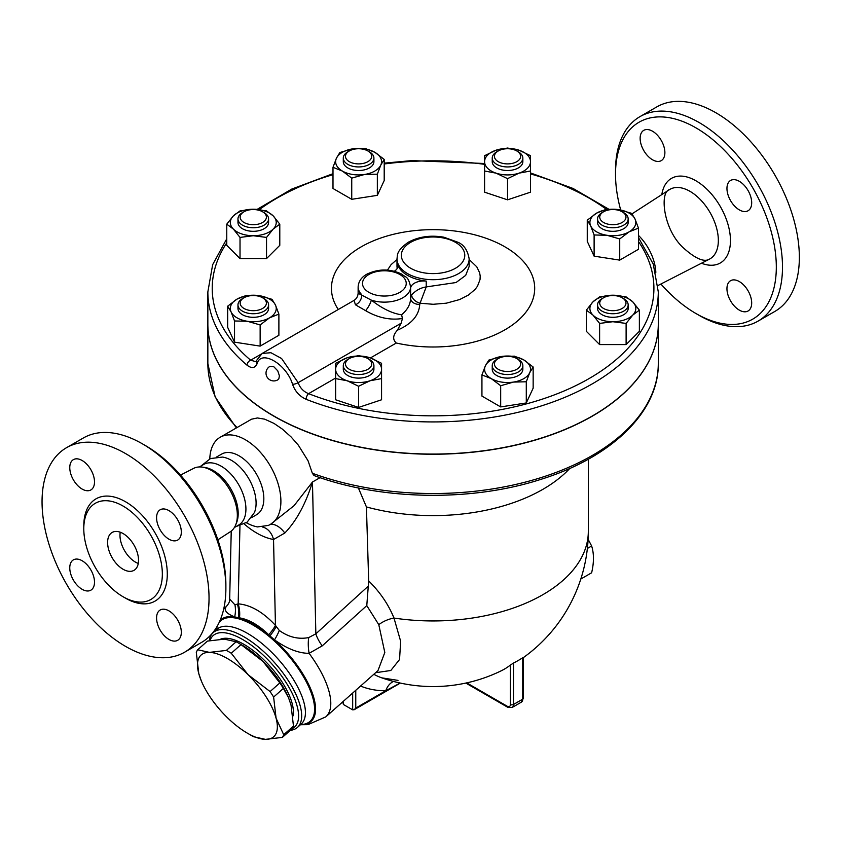 <?xml version="1.0" encoding="UTF-8"?>
<svg xmlns="http://www.w3.org/2000/svg" width="841" height="841" viewBox="0 0 841 841"><rect width="100%" height="100%" fill="white"/><g stroke="black" fill="none" stroke-linecap="round" stroke-linejoin="round"><path stroke-width="1.26" d="M620.69 210.008A113.703 65.651 60 0 1 615.517 174.245A113.703 65.651 60 0 1 695.917 127.832A113.703 65.651 60 0 1 776.317 267.081A113.703 65.651 60 0 1 695.917 313.504A113.703 65.651 60 0 1 660.9 284.016M640.138 138.344A17.493 10.103 60 0 1 643.764 130.344A17.493 10.103 60 0 1 657.242 135.023A17.493 10.103 60 0 1 664.884 152.631A17.493 10.103 60 0 1 661.257 160.642A17.493 10.103 60 0 1 647.78 155.953A17.493 10.103 60 0 1 640.138 138.344M751.686 302.981A17.493 10.103 60 0 1 748.07 310.991A17.493 10.103 60 0 1 734.582 306.303A17.493 10.103 60 0 1 726.95 288.705A17.493 10.103 60 0 1 730.577 280.694A17.493 10.103 60 0 1 744.054 285.383A17.493 10.103 60 0 1 751.686 302.981M739.323 181.32A17.493 10.103 60 0 1 750.75 196.741A17.493 10.103 60 0 1 748.07 210.755A17.493 10.103 60 0 1 739.323 209.893A17.493 10.103 60 0 1 727.896 194.471A17.493 10.103 60 0 1 730.577 180.458A17.493 10.103 60 0 1 739.323 181.32M638.466 235.406A36.626 21.151 60 0 1 655.833 272.4M695.917 313.504L699.008 315.291A118.076 68.174 -120 0 0 758.046 321.136A118.076 68.174 -120 0 0 776.138 226.513A118.076 68.174 -120 0 0 699.008 122.471A118.076 68.174 -120 0 0 639.969 116.626A118.076 68.174 -120 0 0 615.517 170.681L615.517 174.245M639.969 116.626L656.821 106.891A118.076 68.174 60 0 1 715.859 112.747A118.076 68.174 60 0 1 793 216.789A118.076 68.174 60 0 1 774.908 311.401M200.988 466.019L210.46 458.566L222.402 457.073A34.986 20.195 60 0 1 231.359 460.311A34.986 20.195 60 0 1 254.424 512.526L247.159 522.124L235.974 526.613M199.37 466.944L203.69 464.453A34.986 20.195 60 0 1 221.183 466.187A34.986 20.195 60 0 1 244.037 497.01A34.986 20.195 60 0 1 238.676 525.047L234.355 527.538M123.07 569.252A21.866 12.626 60 0 1 108.783 549.982A21.866 12.626 60 0 1 112.137 532.458A21.866 12.626 60 0 1 134.003 545.084A21.866 12.626 60 0 1 134.003 570.335A21.866 12.626 60 0 1 123.07 569.252M120.242 532.206A21.866 12.626 -120 0 0 135.433 562.103A21.866 12.626 -120 0 0 138.271 563.438M225.882 588.437L225.882 584.873A113.703 65.651 -120 0 0 145.493 445.614A113.703 65.651 -120 0 0 145.482 445.614L142.392 443.827A118.076 68.174 60 0 1 225.882 588.437A118.076 68.174 60 0 1 201.43 642.492L184.578 652.227A118.076 68.174 60 0 1 66.502 584.053A118.076 68.174 60 0 1 66.502 447.706A118.076 68.174 60 0 1 125.54 453.562A118.076 68.174 60 0 1 202.681 557.604A118.076 68.174 60 0 1 184.578 652.227M180.51 475.102L193.661 468.363A36.626 21.151 60 0 1 202.197 467.102A36.626 21.151 60 0 1 211.438 470.466A36.626 21.151 60 0 1 235.638 525.015A36.626 21.151 60 0 1 230.276 531.775L217.861 539.806M66.502 447.706L83.354 437.982A118.076 68.174 60 0 1 142.392 443.827L145.493 445.614M123.07 506.051A55.538 32.063 60 0 1 159.348 554.986A55.538 32.063 60 0 1 150.844 599.496A55.538 32.063 60 0 1 95.296 567.433A55.538 32.063 60 0 1 95.296 503.296A55.538 32.063 60 0 1 123.07 506.051M168.946 539.186A17.493 10.103 60 0 1 157.519 523.775A17.493 10.103 60 0 1 160.2 509.762A17.493 10.103 60 0 1 168.946 510.624A17.493 10.103 60 0 1 180.373 526.035A17.493 10.103 60 0 1 177.693 540.059A17.493 10.103 60 0 1 168.946 539.186M156.573 618.009A17.493 10.103 60 0 1 160.2 609.998A17.493 10.103 60 0 1 173.677 614.687A17.493 10.103 60 0 1 181.32 632.285A17.493 10.103 60 0 1 177.693 640.295A17.493 10.103 60 0 1 164.216 635.607A17.493 10.103 60 0 1 156.573 618.009M82.134 560.747A17.493 10.103 60 0 1 93.561 576.159A17.493 10.103 60 0 1 90.881 590.172A17.493 10.103 60 0 1 82.134 589.31A17.493 10.103 60 0 1 70.707 573.898A17.493 10.103 60 0 1 73.388 559.875A17.493 10.103 60 0 1 82.134 560.747M94.507 481.935A17.493 10.103 60 0 1 90.881 489.935A17.493 10.103 60 0 1 77.404 485.257A17.493 10.103 60 0 1 69.771 467.649A17.493 10.103 60 0 1 73.388 459.638A17.493 10.103 60 0 1 86.875 464.327A17.493 10.103 60 0 1 94.507 481.935M658.293 291.901L658.293 324.037A225.22 130.029 180 0 1 538.261 439.013A225.22 130.029 180 0 1 306.124 431.444A225.22 130.029 180 0 1 273.819 415.98A225.22 130.029 180 0 1 207.853 324.037L207.853 291.901A225.22 130.029 0 0 0 247.044 365.194C251.669 368.705 255.023 368.221 257.083 363.754C260.889 349.089 286.382 363.88 292.531 384.221C294.991 391.296 299.522 396.332 306.124 399.307A225.22 130.029 0 0 0 538.261 406.876A225.22 130.029 0 0 0 658.293 291.901L653.247 264.032L638.466 237.604M269.982 366.329L273.819 366.76L277.761 370.839L279.422 375.864L278.823 378.807L277.793 379.848A7.811 7.811 0 0 1 267.06 377.031A7.811 7.811 0 0 1 269.982 366.329M202.197 467.102L204.626 467.428A34.986 20.195 60 0 1 213.456 470.645A34.986 20.195 60 0 1 236.563 522.745L235.638 525.015M580.795 579.039L591.633 572.784C594.051 562.461 594.051 553.525 591.633 545.988L588.111 539.291M587.365 548.448L591.633 545.988M197.667 649.757L209.441 652.385A54.665 22.318 -131.6 0 0 198.77 673.557L196.31 652.427A61.225 24.999 48.4 0 1 197.667 649.757L207.422 641.094L224.368 639.139L236.142 641.767L226.387 650.419A61.225 24.999 48.4 0 1 231.264 653.236L248.084 674.692A54.665 22.318 -131.6 0 0 209.441 652.385L226.387 650.419M201.398 681.105L198.77 673.557A54.665 22.318 -131.6 0 0 201.556 681.473A54.665 22.318 -131.6 0 0 226.765 717.047A54.665 22.318 -131.6 0 0 247.433 733.205A54.665 22.318 -131.6 0 0 265.42 739.365L253.646 736.737A61.225 24.999 48.4 0 1 251.217 735.391L247.433 733.205M276.079 718.193L283.711 734.729A61.225 24.999 48.4 0 1 282.366 737.399L265.42 739.365A54.665 22.318 -131.6 0 0 276.079 718.193A54.665 22.318 -131.6 0 0 248.084 674.692L270.087 691.565A61.225 24.999 48.4 0 1 273.619 697.063L276.079 718.193M282.366 737.399L292.132 728.748A61.225 24.999 -131.6 0 0 293.477 726.077L291.018 704.947L288.526 697.715L283.385 688.411A61.225 24.999 -131.6 0 0 279.843 682.913L263.023 661.457A54.665 22.318 48.4 0 1 288.232 697.031A54.665 22.318 48.4 0 1 288.389 697.399M238.571 643.102L242.355 645.289A54.665 22.318 48.4 0 1 263.023 661.457L241.031 644.584A61.225 24.999 -131.6 0 0 238.571 643.102A61.225 24.999 -131.6 0 0 236.142 641.767M293.477 726.077L283.711 734.729M283.385 688.411L273.619 697.063M241.031 644.584L231.264 653.236M279.843 682.913L270.087 691.565M220.5 639.213A54.118 22.097 48.4 0 1 267.606 663.612A54.118 22.097 48.4 0 1 292.973 715.985M240.158 217.125A13.12 7.58 180 0 1 244.006 211.764A13.12 7.58 180 0 1 262.56 211.764A13.12 7.58 180 0 1 258.303 224.126A13.12 7.58 180 0 1 240.158 217.125M244.006 211.764L242.45 212.657A15.306 8.841 0 0 0 237.971 218.912A15.306 8.841 0 0 0 253.278 227.743A15.306 8.841 0 0 0 268.584 218.912A15.306 8.841 0 0 0 264.106 212.657L262.56 211.764M268.584 218.912L268.584 222.476A15.306 8.841 180 0 1 253.278 231.317A15.306 8.841 180 0 1 237.971 222.476L237.971 218.912M347.775 151.853L349.32 150.959A13.12 7.58 180 0 1 367.874 150.959A13.12 7.58 180 0 1 367.874 161.672A13.12 7.58 180 0 1 349.32 161.672A13.12 7.58 180 0 1 349.32 150.959L347.775 151.853A15.306 8.841 0 0 0 343.296 158.108A15.306 8.841 0 0 0 358.602 166.939A15.306 8.841 0 0 0 373.909 158.108A15.306 8.841 0 0 0 369.42 151.853L367.874 150.959M373.909 158.108L373.909 161.672A15.306 8.841 180 0 1 358.602 170.513A15.306 8.841 180 0 1 343.296 161.672L343.296 158.108M507.543 148.741A13.12 7.58 180 0 1 516.816 150.959A13.12 7.58 180 0 1 516.816 161.672A13.12 7.58 180 0 1 498.261 161.672A13.12 7.58 180 0 1 498.261 150.959A13.12 7.58 180 0 1 507.543 148.741M498.261 150.959L496.716 151.853A15.306 8.841 0 0 0 492.237 158.108A15.306 8.841 0 0 0 507.543 166.939A15.306 8.841 0 0 0 522.85 158.108A15.306 8.841 0 0 0 518.361 151.853L516.816 150.959M522.85 158.108L522.85 161.672A15.306 8.841 180 0 1 507.543 170.513A15.306 8.841 180 0 1 492.237 161.672L492.237 158.108M623.686 212.657L622.14 211.764A13.12 7.58 180 0 1 622.14 222.476A13.12 7.58 180 0 1 603.586 222.476A13.12 7.58 180 0 1 603.586 211.764A13.12 7.58 180 0 1 622.14 211.764L623.686 212.657A15.306 8.841 0 0 1 628.164 218.912A15.306 8.841 0 0 1 612.858 227.743A15.306 8.841 0 0 1 597.552 218.912A15.306 8.841 0 0 1 602.04 212.657L603.586 211.764M628.164 218.912L628.164 222.476A15.306 8.841 180 0 1 612.858 231.317A15.306 8.841 180 0 1 597.552 222.476L597.552 218.912M625.977 303.117A13.12 7.58 180 0 1 607.843 310.119A13.12 7.58 180 0 1 603.586 297.756A13.12 7.58 180 0 1 622.14 297.756A13.12 7.58 180 0 1 625.977 303.117M603.586 297.756L602.04 298.65A15.306 8.841 0 0 0 597.552 304.905A15.306 8.841 0 0 0 612.858 313.735A15.306 8.841 0 0 0 628.164 304.905A15.306 8.841 0 0 0 623.686 298.65L622.14 297.756M628.164 304.905L628.164 308.468A15.306 8.841 180 0 1 612.858 317.309A15.306 8.841 180 0 1 597.552 308.468L597.552 304.905M516.816 369.273A13.12 7.58 180 0 1 498.261 369.283A13.12 7.58 180 0 1 498.261 358.571A13.12 7.58 180 0 1 516.816 358.571A13.12 7.58 180 0 1 516.816 369.273M498.261 358.571L496.716 359.454A15.306 8.841 0 0 0 492.237 365.709A15.306 8.841 0 0 0 501.688 373.867A15.306 8.841 0 0 0 518.361 371.953A15.306 8.841 0 0 0 522.85 365.709A15.306 8.841 0 0 0 518.361 359.454L516.816 358.571M522.85 365.709L522.85 369.283A15.306 8.841 180 0 1 518.361 375.528A15.306 8.841 180 0 1 501.688 377.441A15.306 8.841 180 0 1 492.237 369.283L492.237 365.709M358.602 371.501A13.12 7.58 180 0 1 346.481 366.823A13.12 7.58 180 0 1 349.32 358.571A13.12 7.58 180 0 1 367.874 358.571A13.12 7.58 180 0 1 370.723 366.823A13.12 7.58 180 0 1 358.602 371.501M349.32 358.571L347.775 359.454A15.306 8.841 0 0 0 343.296 365.709A15.306 8.841 0 0 0 358.602 374.539A15.306 8.841 0 0 0 373.909 365.709A15.306 8.841 0 0 0 369.42 359.454L367.874 358.571M373.909 365.709L373.909 369.283A15.306 8.841 180 0 1 358.602 378.114A15.306 8.841 180 0 1 343.296 369.283L343.296 365.709M279.79 224.158L273.157 229.109A22.959 13.256 0 0 0 273.157 215.853L279.79 224.158L279.79 245.33L266.534 258.586L240.021 258.586L226.765 245.33L226.765 224.158L233.399 215.853L240.021 210.902L253.278 209.22L266.534 210.902L273.157 215.853A22.959 13.256 0 0 0 253.278 209.22A22.959 13.256 0 0 0 233.399 215.853A22.959 13.256 0 0 0 233.399 229.109L226.765 224.158M266.534 237.414L253.278 235.732A22.959 13.256 0 0 0 273.157 229.109L266.534 237.414L266.534 258.586M240.021 237.414L233.399 229.109A22.959 13.256 0 0 0 253.278 235.732L240.021 237.414L240.021 258.586M377.346 174.171L364.542 174.476A22.959 13.256 0 0 0 380.773 165.109L377.346 174.171L377.346 195.354L351.738 199.306L332.994 188.489L332.994 167.306L336.421 158.245L339.848 152.526L352.652 148.868L365.457 148.563L374.834 152.305L384.2 159.391L380.773 165.109A22.959 13.256 0 0 0 374.834 152.305A22.959 13.256 0 0 0 352.652 148.868A22.959 13.256 0 0 0 336.421 158.245A22.959 13.256 0 0 0 342.361 171.049A22.959 13.256 0 0 0 364.542 174.476L351.738 178.134L342.361 171.049L332.994 167.306M507.543 178.649L496.064 173.151A22.959 13.256 0 0 0 519.023 173.151L507.543 178.649L507.543 199.832L484.584 192.179L484.584 161.672A22.959 13.256 0 0 0 496.064 173.151L484.584 170.996M530.503 161.672L530.503 170.996L519.023 173.151A22.959 13.256 0 0 0 530.503 161.672A22.959 13.256 0 0 0 519.023 150.192L530.503 155.69L530.503 161.672M496.064 150.192L507.543 148.037L519.023 150.192A22.959 13.256 0 0 0 496.064 150.192A22.959 13.256 0 0 0 484.584 161.672L484.584 155.69L496.064 150.192M594.114 234.975L590.687 225.914A22.959 13.256 0 0 0 606.918 235.28L594.114 234.975L594.114 256.158L587.26 241.367L587.26 220.195L596.626 213.109A22.959 13.256 0 0 0 590.687 225.914L587.26 220.195M629.1 231.853L619.722 238.939L606.918 235.28A22.959 13.256 0 0 0 629.1 231.853A22.959 13.256 0 0 0 635.039 219.049L638.466 228.111L629.1 231.853M618.808 209.672L631.612 213.33L635.039 219.049A22.959 13.256 0 0 0 618.808 209.672A22.959 13.256 0 0 0 596.626 213.109L606.004 209.367L618.808 209.672M586.356 310.15L592.979 301.845A22.959 13.256 0 0 0 592.979 315.102L586.356 310.15L586.356 331.322L599.612 344.579L599.612 323.407L592.979 315.102A22.959 13.256 0 0 0 612.858 321.725L599.612 323.407M632.747 315.102L626.114 323.407L612.858 321.725A22.959 13.256 0 0 0 632.747 315.102A22.959 13.256 0 0 0 632.747 301.845L639.37 310.15L632.747 315.102M599.612 296.894L612.858 295.212A22.959 13.256 0 0 0 592.979 301.845L599.612 296.894M626.114 296.894L632.747 301.845A22.959 13.256 0 0 0 612.858 295.212L626.114 296.894M488.8 360.127L501.604 356.479A22.959 13.256 0 0 0 485.362 365.846L488.8 360.127M491.312 378.65L481.935 374.918L485.362 365.846A22.959 13.256 0 0 0 491.312 378.65A22.959 13.256 0 0 0 513.483 382.077L500.679 385.735L491.312 378.65M514.408 356.163L523.775 359.906A22.959 13.256 0 0 0 501.604 356.479L514.408 356.163M529.714 372.71L526.287 381.772L513.483 382.077A22.959 13.256 0 0 0 529.714 372.71A22.959 13.256 0 0 0 523.775 359.906L533.152 366.991L529.714 372.71M358.602 355.648L370.082 357.803A22.959 13.256 0 0 0 347.123 357.803L358.602 355.648M335.643 369.283L335.643 363.301L347.123 357.803A22.959 13.256 0 0 0 335.643 369.283A22.959 13.256 0 0 0 347.123 380.752L335.643 378.608L335.643 369.283M381.562 363.301L381.562 369.283A22.959 13.256 0 0 0 370.082 357.803L381.562 363.301M370.082 380.752L358.602 386.261L347.123 380.752A22.959 13.256 0 0 0 370.082 380.752A22.959 13.256 0 0 0 381.562 369.283L381.562 378.608L370.082 380.752M377.346 195.354L384.2 180.563L384.2 159.391M507.543 199.832L530.503 192.179L530.503 170.996M619.722 238.939L619.722 260.121L638.466 249.293L638.466 228.111M619.722 260.121L594.114 256.158M626.114 323.407L626.114 344.579L639.37 331.322L639.37 310.15M626.114 344.579L599.612 344.579M533.152 366.991L533.152 388.174L526.287 402.955L526.287 381.772M526.287 402.955L500.679 406.918L500.679 385.735M500.679 406.918L481.935 396.09L481.935 374.918M381.562 378.608L381.562 399.78L358.602 407.433L358.602 386.261M358.602 407.433L335.643 399.78L335.643 378.608M351.738 199.306L351.738 178.134M244.006 308.468A13.12 7.58 180 0 1 244.006 297.756A13.12 7.58 180 0 1 262.56 297.756A13.12 7.58 180 0 1 262.56 308.468A13.12 7.58 180 0 1 244.006 308.468M244.006 297.756L242.45 298.65A15.306 8.841 0 0 0 237.971 304.905A15.306 8.841 0 0 0 242.46 311.149A15.306 8.841 0 0 0 259.133 313.062A15.306 8.841 0 0 0 268.584 304.905A15.306 8.841 0 0 0 264.106 298.65L262.56 297.756M268.584 304.905L268.584 308.468A15.306 8.841 180 0 1 259.133 316.637A15.306 8.841 180 0 1 242.46 314.723A15.306 8.841 180 0 1 237.971 308.468L237.971 304.905M272.021 299.322L275.459 305.041A22.959 13.256 0 0 0 259.217 295.664L272.021 299.322M237.046 299.102L246.413 295.359L259.217 295.664A22.959 13.256 0 0 0 237.046 299.102A22.959 13.256 0 0 0 231.096 311.906L227.669 306.187L237.046 299.102M278.886 314.103L269.509 317.845A22.959 13.256 0 0 0 275.459 305.041L278.886 314.103L278.886 335.286L260.142 346.114L234.534 342.15L234.534 320.968L231.096 311.906A22.959 13.256 0 0 0 247.338 321.273L234.534 320.968M260.142 324.931L247.338 321.273A22.959 13.256 0 0 0 269.509 317.845L260.142 324.931L260.142 346.114M234.534 342.15L227.669 327.359L227.669 306.187M247.044 365.194A4.373 2.954 -49.8 0 1 250.65 360.2A220.847 127.506 180 0 1 226.765 242.828M638.466 241.483A220.847 127.506 180 0 1 570.923 387.943A220.847 127.506 180 0 1 308.584 393.651A4.373 2.008 111.5 0 0 306.124 399.307M257.083 363.754A4.373 3.343 -160.1 0 1 256.389 360.684L255.811 361.651L250.65 360.2L260.889 354.292M335.643 378.03L308.584 393.651C303.485 391.591 300.016 387.932 298.156 382.666A4.373 1.577 162.8 0 1 292.531 384.221M338.282 309.488A101.624 58.67 180 0 1 420.658 230.098A101.624 58.67 180 0 1 533.909 295.58A101.624 58.67 180 0 1 396.279 343.023C392.484 339.533 392.852 335.254 397.383 330.198L401.146 323.207L298.156 382.666L281.588 358.497L270.907 352.715L262.15 353.441L256.389 360.684M658.293 324.121A225.22 130.029 180 0 1 658.293 324.216A225.22 130.029 180 0 1 519.254 444.342A225.22 130.029 180 0 1 273.819 416.158A225.22 130.029 180 0 1 207.853 324.216A225.22 130.029 180 0 1 207.853 324.121M401.146 323.207L402.44 318.497L401.609 314.797C392.263 313.483 382.171 308.594 371.354 300.142L358.129 293.236L358.129 286.991A26.239 15.149 0 0 0 361.577 294.497A8.746 7.18 122.1 0 1 355.438 304.789L365.572 310.634C377.788 317.782 390.077 320.41 402.44 318.497M262.161 353.441L354.072 300.374L355.438 304.789M397.383 330.198C411.606 324.058 419.06 315.459 419.733 304.4A8.746 6.276 -0.8 0 1 410.608 298.313M419.733 304.4L420.058 303.223A8.746 5.74 30 0 1 411.596 294.991L410.608 298.387L410.608 286.991C408.2 275.533 405.656 277.824 401.809 274.155C390.298 268.668 378.734 268.626 367.128 274.05C361.472 277.12 358.466 281.43 358.129 286.991M410.608 288.621L410.608 298.187C410.513 304.232 407.517 309.761 401.609 314.797M469.152 259.512L476.773 266.818L479.643 272.757L480.2 276.142L480.032 279.569L477.478 286.224L475.133 289.367L468.521 295.012L459.67 299.543L446.35 303.18L433.22 304.284L420.058 303.223L426.219 286.918C420.521 287.801 415.643 290.492 411.596 294.991M365.572 310.634A8.746 2.313 118.7 0 0 371.354 300.142A26.239 15.149 0 0 0 410.608 286.991M397.173 268.531L396.994 266.46M469.152 258.87C467.691 250.282 463.906 244.731 457.798 242.208L443.859 237.194C430.487 234.923 418.597 236.626 408.19 242.303C396.1 251.049 397.625 254.949 396.994 258.87A36.079 20.825 0 0 0 407.559 273.598A36.079 20.825 0 0 0 446.876 278.119A36.079 20.825 0 0 0 469.152 258.87L469.152 266.471L465.704 275.354L456.032 282.534L426.219 286.918L426.219 281.104A36.079 20.825 0 0 1 397.646 264.61A13.12 7.58 180 0 1 397.888 266.05A13.12 7.58 180 0 1 394.355 271.223M410.608 288.41A13.12 7.58 180 0 1 426.219 281.104M360.568 686.046A170.734 98.576 120 0 0 385.767 690.745L400.179 683.039M342.75 701.836L343.391 704.495L352.673 709.846L354.219 709.699L355.764 708.059L385.767 690.745A17.493 13.53 89.6 0 1 393.493 681.431M358.382 487.948L366.424 506.934A155.249 89.63 0 0 0 569.82 468.405M366.424 506.934L368.684 580.931L366.781 605.615L378.786 624.674L384.81 652.49L377.966 670.613L325.793 716.879A74.344 30.35 -131.6 0 0 309.099 653.331A26.239 11.816 81.2 0 1 308.689 637.583C298.366 639.538 288.558 637.152 279.275 630.435L275.449 625.378C263.033 612.017 250.607 604.837 238.171 603.859L234.944 604.837L229.677 599.097M375.612 672.705L390.823 670.487L399.549 659.523L400.642 641.241L393.987 618.061C388.479 604.479 380.037 592.106 368.684 580.931M312.358 473.262A225.22 130.029 180 0 0 541.551 477.446A225.22 130.029 180 0 0 658.293 363.491C658.892 411.775 611.67 457.294 541.12 479.286C471.528 501.94 381.33 500.469 314.04 475.543L312.358 473.262L308.058 460.794L298.324 445.152L291.07 436.91L282.303 429.078L273.987 423.401L264.673 419.165L257.441 417.956L251.554 419.196L220.195 437.246A50.292 29.036 60 0 1 245.341 439.738A50.292 29.036 60 0 1 278.192 484.059A50.292 29.036 60 0 1 270.487 524.353A50.292 29.036 60 0 1 268.247 525.436L257.567 526.918A51.175 29.551 60 0 1 246.329 522.734M262.55 527.034A21.866 16.063 -80 0 1 273.535 539.502L284.815 533.026C296.558 520.758 305.767 503.759 312.463 482.03L294.066 505.672L270.487 524.353M209.798 458.85A50.292 29.036 60 0 1 220.195 437.246M373.646 674.44A17.493 14.276 117.8 0 1 374.708 674.755L373.825 674.293M398.014 680.39L381.814 677.857A153.451 88.589 -60 0 1 374.708 674.755M523.386 657.588A155.249 155.249 0 0 0 588.322 531.312A155.249 89.63 0 0 1 393.987 618.061A17.493 8.179 -22.7 0 0 378.786 624.674M381.814 677.857A155.249 155.249 0 0 0 501.236 670.803A154.996 89.493 -120 0 0 510.382 665.073L513.473 663.065A98.176 56.683 120 0 0 522.745 657.715L522.745 699.134A2.187 1.262 0 0 0 523.386 698.24L523.386 657.368M226.881 605.867C223.264 609.746 225.861 613.415 234.681 616.895A26.239 21.361 109.5 0 0 234.944 604.837M219.995 620.605A67.942 27.732 -131.6 0 1 234.681 616.895L238.424 617.683A26.239 20.415 95.6 0 0 237.446 604.164M239.485 617.851C248.904 619.439 258.66 625.073 268.731 634.745L269.898 635.859A67.942 27.732 -131.6 0 0 238.424 617.683L239.485 617.851A26.239 20.079 92.8 0 0 238.171 603.859L239.958 525.804M268.731 634.745A26.239 7.474 137.9 0 0 275.449 625.378L273.535 539.502A72.158 41.661 -120 0 1 244.247 524.027M300.531 724.669A67.942 27.732 -131.6 0 0 297.409 665.694A67.942 27.732 -131.6 0 0 274.513 639.885L269.898 635.859A26.239 7.338 135.7 0 0 276.195 626.545M368.369 586.061L315.848 633.83A26.239 10.639 47.7 0 0 322.219 645.877L309.099 653.331C298.776 653.341 287.254 648.853 274.513 639.885A26.239 7.001 126.3 0 0 279.275 630.435M320.043 477.646L312.463 482.03L315.848 633.83L308.689 637.583M322.219 645.877L366.781 605.615M290.334 730.335A63.411 25.892 -131.6 0 0 297.42 727.423A63.411 25.892 -131.6 0 0 274.713 662.803A63.411 25.892 -131.6 0 0 213.278 632.537A63.411 25.892 -131.6 0 0 209.262 640.726M210.008 640.59A61.225 24.999 48.4 0 1 269.993 661.909A61.225 24.999 48.4 0 1 292.195 728.653M216.579 457.01L221.604 454.108A34.986 20.195 60 0 1 239.096 455.843A34.986 20.195 60 0 1 261.95 486.676A34.986 20.195 60 0 1 256.589 514.713L251.564 517.604M669.352 189.709A40.105 23.159 60 0 1 689.988 191.338A40.105 23.159 60 0 1 716.343 227.217A40.105 23.159 60 0 1 709.447 259.144C704.022 262.487 695.118 258.534 682.713 247.275C662.697 228.184 659.901 191.79 669.362 189.709L632.012 213.845M701.468 263.233A48.852 28.205 -120 0 0 730.345 237.33A48.852 28.205 -120 0 0 695.917 180.783A48.852 28.205 -120 0 0 661.825 194.576M124.289 597.425A59.038 34.082 -120 0 0 167.285 574.792A59.038 34.082 -120 0 0 125.54 501.762A59.038 34.082 -120 0 0 83.816 527.328M259.354 209.598A220.847 127.506 180 0 1 332.994 174.665M384.2 163.984A220.847 127.506 180 0 1 484.584 164.342M530.503 173.908A220.847 127.506 180 0 1 606.424 209.335M370.46 357.93L396.279 343.023M396.994 259.512L391.097 264.631L387.47 270.108M397.646 264.61L397.646 267.491M368.905 292.342A21.866 12.626 180 0 1 365.383 289.682A21.866 12.626 180 0 1 382.529 270.834A21.866 12.626 180 0 1 404.899 287.759A21.866 12.626 180 0 1 368.905 292.342M410.65 268.247A31.706 18.302 180 0 1 424.863 237.614A31.706 18.302 180 0 1 463.696 260.037A31.706 18.302 180 0 1 410.65 268.247M237.046 427.522A225.22 130.029 180 0 1 207.853 363.491L207.853 324.216M269.982 524.637A21.866 11.742 -114.6 0 1 284.815 533.026M465.809 683.071L507.743 707.281A2.187 1.262 -60 0 1 507.281 706.272L466.734 682.871M355.764 708.059L355.764 690.303M352.673 693.047L352.673 709.846M343.391 704.495L343.391 701.268M507.743 707.281L512.116 707.491A6.56 3.784 -120 0 0 513.473 704.495L522.745 699.134A6.56 3.784 60 0 1 521.388 702.14L523.386 698.24M510.382 665.073L510.382 704.495A2.187 1.262 180 0 0 513.473 704.495L513.473 663.065M510.382 704.495A4.373 2.523 60 0 1 507.281 706.272M216.852 626.839A67.942 27.732 -131.6 0 0 216.389 629.783M300.668 724.543A67.248 27.459 -131.6 0 0 296.621 666.167A67.248 27.459 -131.6 0 0 219.059 622.697M217.441 625.809A67.248 27.459 -131.6 0 0 216.526 629.657M217.052 629.194L217.031 629.205A63.411 25.892 48.4 0 1 288.495 672.054A63.411 25.892 48.4 0 1 301.173 724.09L297.42 727.423M658.019 285.488L709.447 259.144M774.897 311.412L758.046 321.136M201.556 681.473L201.262 680.79M288.232 697.031L288.526 697.715M608.737 209.178L573.089 188.468L530.503 172.931M484.584 163.501L411.943 160.599L384.2 163.143M332.994 173.688L291.732 189.088L257.136 209.377M226.765 238.802L212.657 264.673L207.853 291.901M354.072 300.374C356.531 298.786 357.877 296.41 358.129 293.236M396.994 266.471L396.994 258.87M588.322 531.312L588.322 459.197M236.363 427.911L215.149 396.931L207.853 363.491M354.219 709.699L400.337 683.071M512.116 707.491L521.388 702.14M231.233 531.091L229.677 599.149C229.898 601.252 228.91 603.533 226.734 605.993L223.664 609.273M216.305 629.856L216.463 627.491M300.447 724.742L307.943 724.648L325.793 716.879M217.031 629.205L213.278 632.537M658.293 363.491L658.293 324.216"/></g></svg>
